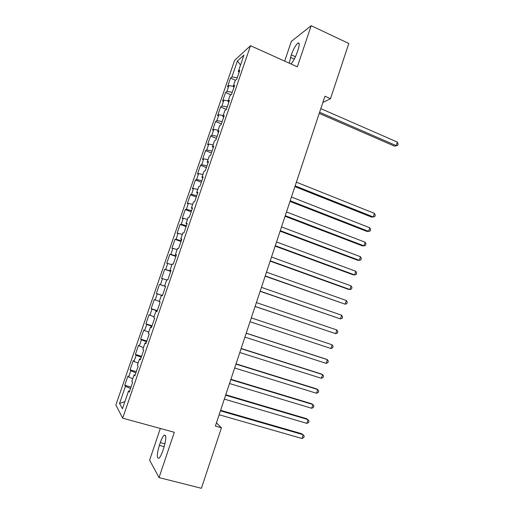 <?xml version="1.0" encoding="UTF-8"?>
<svg xmlns="http://www.w3.org/2000/svg" width="514" height="514" viewBox="0 0 514 514"><rect width="100%" height="100%" fill="white"/><g stroke="black" fill="none" stroke-linecap="round" stroke-linejoin="round"><path stroke-width="0.77" d="M160.336 428.47L149.613 460.171L159.051 477.59L201.398 488.3L221.457 427.776L216.426 422.9M234.635 60.311L115.875 405.013L122.685 418.171L250.524 45.695L234.635 60.311M250.524 45.695L297.336 66.82L311.182 25.7L291.335 41.403L284.666 61.102M240.539 65.015L237.391 61.025L231.917 76.92L230.503 78.122L227.529 86.757L228.929 85.613L226.925 91.421L225.543 92.526L222.562 101.187L223.924 100.146L221.919 105.98L220.57 106.976L217.576 115.669L218.906 114.731L216.895 120.584L215.578 121.477L212.571 130.203L213.869 129.367L211.852 135.24L210.567 136.03L207.553 144.787L208.812 144.055L206.789 149.947L205.536 150.634L202.51 159.424L203.743 158.794L201.706 164.705L200.492 165.29L197.46 174.105L198.648 173.591L196.611 179.521L195.429 179.996L192.384 188.844L193.54 188.432L191.491 194.382L190.347 194.755L187.289 203.634L188.413 203.332L186.357 209.301L185.252 209.564L182.181 218.476L183.267 218.277L181.204 224.271L180.131 224.425L177.054 233.369L178.107 233.279L176.039 239.299L174.998 239.344L171.907 248.32L172.922 248.339L170.847 254.379L169.845 254.314L166.742 263.316L167.725 263.451L165.636 269.509L164.673 269.33L161.563 278.37L162.508 278.614L160.413 284.692L159.481 284.409L156.359 293.481L157.265 293.835L155.17 299.932L154.277 299.533L151.142 308.638L152.009 309.107L149.902 315.23L149.047 314.716L145.899 323.852L146.734 324.437L144.62 330.579L143.804 329.956L140.643 339.124L141.44 339.818L139.32 345.986L138.536 345.247L135.368 354.448L136.126 355.258L134 361.451L133.255 360.597L130.074 369.829L130.794 370.755L128.654 376.968L127.954 375.997L124.761 385.262L131.006 387.061M237.391 61.025L243.944 55.101L238.31 71.491L239.126 72.281M124.883 401.607L119.531 403.477L122.422 408.771L128.526 391.013L129.265 392.143L132.606 382.41L131.841 381.356L134.051 374.931L134.829 375.933L138.157 366.238L137.354 365.313L139.551 358.913L140.373 359.787L143.695 350.13L142.847 349.327L145.038 342.954L145.899 343.705L149.201 334.081L148.315 333.406L150.499 327.052L151.405 327.681L154.695 318.095L153.77 317.543L155.941 311.214L156.886 311.715L160.169 302.168L159.199 301.737L161.364 295.428L162.347 295.813L165.617 286.298L164.608 285.99L166.767 279.706L167.795 279.969L171.046 270.486L169.999 270.3L172.151 264.035L173.212 264.183L176.456 254.738L175.37 254.668L177.516 248.429L178.615 248.455L181.847 239.042L180.722 239.094L182.856 232.881L183.999 232.784L187.218 223.41L186.055 223.577L188.182 217.383L189.358 217.171L192.57 207.836L191.369 208.119L193.489 201.951L194.703 201.617L197.896 192.313L196.663 192.711L198.77 186.569L200.023 186.119L203.21 176.855L201.931 177.369L204.039 171.246L205.33 170.68L208.504 161.447L207.187 162.077L209.282 155.98L210.612 155.299L213.773 146.098L212.423 146.843L214.511 140.765L215.874 139.975L219.028 130.807L217.64 131.661L219.716 125.609L221.123 124.703L224.258 115.566L222.832 116.537L224.907 110.504L226.346 109.488L229.475 100.391L228.01 101.47L230.079 95.456L231.551 94.332L234.667 85.26L233.17 86.455L235.232 80.46L236.742 79.227L239.845 70.193L238.31 71.491M119.531 403.477L125.442 386.303L124.761 385.262M322.85 102.492L330.502 98.707L324.925 96.234L215.372 426.067L221.457 427.776M128.654 376.968L132.76 378.677M130.794 370.755L135.889 372.843M128.526 391.013L129.612 391.122M134 361.451L138.112 363.102M136.126 355.258L141.241 357.275M134.051 374.931L135.124 375.079M139.32 345.986L143.445 347.586M141.44 339.818L146.567 341.771M139.551 358.913L140.611 359.093M144.62 330.579L148.758 332.121M146.734 324.437L151.874 326.319M145.038 342.954L146.085 343.166M149.902 315.23L154.052 316.714M152.009 309.107L157.162 310.919M150.499 327.052L151.534 327.302M155.17 299.932L159.327 301.365M157.265 293.835L162.43 295.576M155.941 311.214L156.963 311.497M160.413 284.692L165.585 286.401M162.508 278.614L166.677 279.969M161.364 295.428L162.373 295.749M165.636 269.509L170.821 271.148M167.725 263.451L171.907 264.749M164.608 285.99L165.611 286.324M170.847 254.379L176.039 255.946M172.922 248.339L177.118 249.586M169.999 270.3L170.982 270.672M176.039 239.299L181.243 240.803M178.107 233.279L182.309 234.474M175.37 254.668L176.341 255.072M181.204 224.271L186.428 225.717M183.267 218.277L187.481 219.42M180.722 239.094L181.68 239.53M186.357 209.301L191.593 210.682M188.413 203.332L192.641 204.418M186.055 223.577L187 224.046M191.491 194.382L196.733 195.699M193.54 188.432L197.774 189.473M191.369 208.119L192.3 208.62M196.611 179.521L201.867 180.767M198.648 173.591L202.895 174.574M196.663 192.711L197.575 193.251M201.706 164.705L206.975 165.893M203.743 158.794L207.99 159.732M201.931 177.369L202.837 177.934M206.789 149.947L212.064 151.071M208.812 144.055L213.072 144.942M207.187 162.077L208.08 162.681M211.852 135.24L217.139 136.3M213.869 129.367L218.142 130.203M212.423 146.843L213.297 147.473M216.895 120.584L222.196 121.58M218.906 114.731L223.185 115.522M217.64 131.661L218.501 132.329M221.919 105.98L227.233 106.912M223.924 100.146L228.216 100.885M222.832 116.537L223.686 117.237M226.925 91.421L232.251 92.295M228.929 85.613L233.221 86.301M228.01 101.47L228.852 102.196M231.917 76.92L237.256 77.736M233.17 86.455L233.998 87.213M311.182 25.7L348.807 43.472L330.502 98.707M159.051 477.59L174.297 432.293L122.685 418.171M125.442 386.303L130.524 388.462M290.93 63.929C293.108 61.731 295.184 57.921 297.15 52.486L298.03 49.877C299.636 44.712 299.611 42.444 297.959 43.08C295.711 44.969 293.494 48.888 291.316 54.844L289.247 63.171M159.359 445.387C156.77 454.312 156.629 458.597 158.942 458.237C160.175 457.139 161.467 454.678 162.797 450.836L163.76 447.97C166.337 439.001 166.472 434.735 164.178 435.191C162.925 436.29 161.634 438.757 160.297 442.599L159.359 445.387L164.178 446.672M230.503 78.122L235.463 80.274M225.543 92.526L230.921 94.814M220.57 106.976L226.372 109.411M215.578 121.477L221.405 123.88M210.567 136.03L216.42 138.401M205.536 150.634L211.415 152.973M200.492 165.29L206.39 167.596M195.429 179.996L201.347 182.264M190.347 194.755L196.29 196.99M185.252 209.564L191.214 211.768M180.131 224.425L186.126 226.597M174.998 239.344L181.012 241.477M169.845 254.314L175.884 256.415M164.673 269.33L170.732 271.398M156.359 293.481L162.463 295.492M159.481 284.409L165.566 286.439M151.142 308.638L157.265 310.617M145.899 323.852L152.054 325.792M140.643 339.124L146.818 341.026M135.368 354.448L141.568 356.318M130.074 369.829L136.3 371.661M319.22 113.408L394.424 146.098L396.191 145.61L319.599 112.27M397.328 142.076L398.125 144.016L397.669 145.43L396.191 145.61L397.328 142.076L320.813 108.621M397.669 145.43L394.424 146.098M294.901 186.621L371.571 217.101L373.248 216.959L295.145 185.882M374.404 213.361L375.252 215.167L374.79 216.6L373.248 216.959L374.404 213.361L296.379 182.174M289.986 201.417L366.957 231.441L368.609 231.371L290.204 200.762M369.772 227.766L370.633 229.54L370.17 230.979L368.609 231.371L369.772 227.766L291.444 197.035M285.058 216.272L362.325 245.833L363.957 245.84L285.244 215.694M365.12 242.216L365.994 243.964L365.531 245.409L363.957 245.84L365.12 242.216L286.491 211.954M280.104 231.171L357.673 260.277L359.286 260.354L280.271 230.683M360.455 256.717L361.342 258.439L360.873 259.891L359.286 260.354L360.455 256.717L281.518 226.931M275.138 246.129L353.009 274.772L354.602 274.919L275.273 245.718M355.778 271.27L356.671 272.96L356.202 274.418L354.602 274.919L355.778 271.27L276.526 241.953M270.152 261.138L348.331 289.311L349.906 289.53L270.261 260.816M351.081 285.874L351.987 287.538L351.518 288.996L349.906 289.53L351.081 285.874L271.514 257.032M265.153 276.198L345.183 304.198L265.23 275.96M346.365 300.529L347.284 302.161L346.815 303.626L345.183 304.198L346.365 300.529L266.49 272.169M260.129 291.316L340.454 318.911L260.18 291.162M341.637 315.23L342.568 316.836L342.093 318.307L340.454 318.911L341.637 315.23L261.446 287.358M255.092 306.485L335.7 333.682L255.111 306.421M336.888 329.982L337.833 331.562L337.357 333.033L335.7 333.682L336.888 329.982L256.383 302.598M251.301 317.896L332.128 344.791L330.939 348.498L250.029 321.732M332.128 344.791L333.085 346.333L332.609 347.817L330.939 348.498M246.2 333.245L327.354 359.646L326.152 363.372L244.921 337.094M246.232 333.162L325.876 359.074L327.354 359.646L328.317 361.162L327.842 362.646L326.152 363.372M241.085 348.659L322.554 374.558L321.353 378.291L239.8 352.514M241.143 348.479L321.102 373.909L322.554 374.558L323.531 376.042L323.055 377.533L321.353 378.291M235.945 364.118L317.742 389.516L316.54 393.268L234.66 367.992M236.035 363.854L316.316 388.796L317.742 389.516L318.731 390.974L318.256 392.471L316.54 393.268M230.792 379.64L312.917 404.531L311.702 408.289L229.501 383.528M230.908 379.287L311.51 403.728L312.917 404.531L313.919 405.957L313.437 407.454L311.702 408.289M225.62 395.215L308.066 419.597L306.858 423.369L224.322 399.115M225.768 394.771L306.685 418.717L309.081 420.992L308.599 422.495L306.858 423.369M220.429 410.847L303.209 434.715L301.988 438.5L219.125 414.766M220.602 410.313L301.84 433.758L304.237 436.078L303.748 437.594L301.988 438.5M295.466 56.733L291.316 54.844M294.284 59.123L290.455 57.382M164.949 443.839L160.297 442.599M299.174 43.639L297.959 43.08M165.579 435.57L164.178 435.191"/></g></svg>
